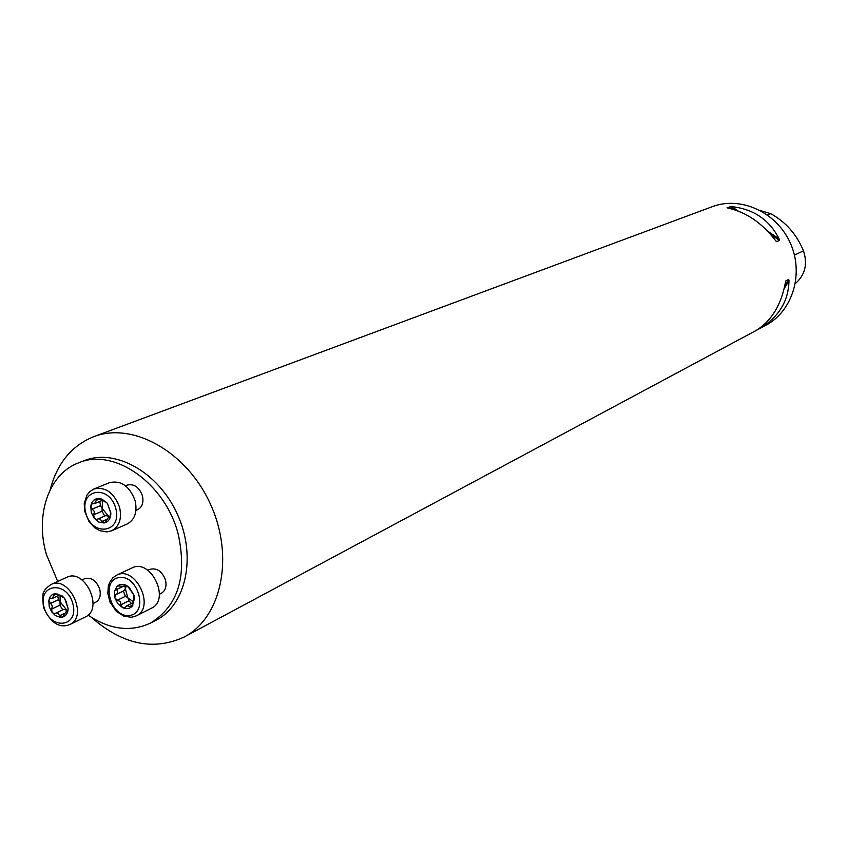 <?xml version="1.0" encoding="UTF-8"?>
<svg xmlns="http://www.w3.org/2000/svg" width="848" height="848" viewBox="0 0 848 848"><rect width="100%" height="100%" fill="white"/><g stroke="black" fill="none" stroke-linecap="round" stroke-linejoin="round"><path stroke-width="1.27" d="M93.757 436.667L712.246 206.689C740.633 195.835 776.545 212.127 790.23 242.878C804.233 273.469 792.7 311.184 765.786 325.293L184.186 637.018C221.519 617.662 234.514 556.871 210.601 504.507C187.154 451.931 132.966 421.477 93.757 436.667C71.603 445.645 57.081 463.347 50.18 489.773M91.446 617.397C122.568 644.575 153.488 651.116 184.186 637.018M776.694 241.638L775.528 240.535C761.992 222.897 746.134 212.074 727.966 208.078L727.033 207.749L731.75 206.636C753.681 209.064 769.475 219.833 779.142 238.945L779.471 240.397L776.694 241.638L776.079 241.214M756.257 330.381L756.999 329.936C771.818 320.364 781.294 304.538 785.428 282.458L785.937 280.805L788.682 279.448L788.99 280.688C788.566 300.743 779.121 316.505 760.635 327.985L756.268 330.37M795.382 283.518C805.134 274.953 807.826 264.057 803.469 250.838C796.696 234.408 785.799 222.028 770.779 213.696L760.412 210.558M78.663 462.807L84.397 460.591C115.625 448.094 158.958 472.601 177.603 514.694C196.641 556.627 186.104 605.249 156 620.227L150.531 623.036C178.091 606.002 187.313 576.396 178.218 534.24C165.498 483.434 114.056 447.415 78.663 462.807C48.739 473.735 34.821 515.012 46.396 554.518L57.728 581.452M88.033 615.139C109.795 629.672 130.624 632.301 150.531 623.036M125.483 485.798L127.158 485.109C134.016 483.54 139.104 487.081 142.422 495.73C143.863 502.472 142.263 507.125 137.62 509.669L135.966 510.39M147.838 570.28L149.64 569.421C156.679 567.535 161.957 571.075 165.477 580.021C166.865 586.339 165.434 590.791 161.194 593.367L159.403 594.257M81.991 579.926L84.556 578.739C91.266 577.032 96.322 580.52 99.725 589.201C101.124 595.466 99.746 599.833 95.601 602.303L93.057 603.522M66.07 601.412L64.671 598.476L62.635 596.748L55.067 593.653L54.219 593.886L52.597 598.328L50.032 598.54L48.824 600.66L52.364 605.949L51.654 609.108L52.12 612.457L54.77 613.878L56.403 613.04L58.289 613.486L59.604 615.818L61.692 617.312L60.282 617.355L55.268 615.489L51.59 611.726L49.248 606.733L48.824 600.66C49.576 596.632 51.664 594.289 55.067 593.653L62.127 595.89L64.671 598.476L68.137 608.705L67.988 610.337C67.204 614.376 65.105 616.697 61.692 617.312L62.646 617.026L66.017 611.8L67.681 611.503M69.748 624.573L85.298 616.984C104.124 609.044 84.8 567.853 66.716 577.35L50.975 584.537C69.133 574.997 88.658 616.613 69.748 624.573C59.402 628.622 50.626 622.92 43.439 607.465C42.474 596.748 42.729 591.469 44.202 591.628C44.287 590.038 46.545 587.675 50.975 584.537M66.059 601.412L68.073 608.641L67.988 610.337L66.759 611.938M50.159 603.596L58.459 599.706L67.501 611.079M51.781 609.023L60.038 605.122L60.102 596.186M67.967 610.443L63.695 609.373L55.586 613.242M59.604 615.818L64.469 613.475M56.063 613.083L63.695 609.373M66.801 612.002L67.649 611.588M53.859 595.275L56.954 593.833M57.749 595.932L58.459 599.706M51.696 609.087L60.038 605.122M59.943 605.196L62.71 609.85M124.19 585.449L123.734 586.371L117.734 585.926L116.727 586.689L116.674 589.424L117.766 592.031L116.939 593.918L115.349 594.692L114.862 597.798L117.268 600.246L120.321 601.539L120.914 604.772L122.504 607.603L124.91 607.868L126.914 605.716L131.196 607.03L133.083 603.151L133.995 595.201L134.535 598.465L132.076 606.341C129.468 608.906 126.278 609.33 122.504 607.603L117.798 603.659L114.862 597.798L114.469 591.597L116.727 586.689C119.314 584.092 122.504 583.647 126.288 585.353L129.15 587.293L133.995 595.201L128.832 587.738L126.288 585.353L124.19 585.449L125.239 584.95M116.547 575.198L112.858 577.785L109.646 582.396L108.353 586.074L107.802 593.324L110.028 602.165L116.134 611.122L123.723 616.104L131.196 617.28L136.178 615.913L151.389 608.239C170.914 599.684 150.721 557.846 131.949 567.948L116.547 575.198C135.394 565.033 155.799 607.316 136.178 615.913L132.055 617.164M132.966 601.465L127.857 597.861L125.281 588.554L126.49 585.459M124.995 585.767L125.281 588.554L124.232 590.611L116.589 594.247M116.674 589.424L122.441 586.657M117.353 600.204L125.536 596.239L127.857 597.861L129.013 600.797L131.366 603.511M123.342 591.035L125.366 596.303M120.914 604.772L129.013 600.797M129.988 606.479L132.924 605.027M92.167 509.097L94.425 511.545L93.736 514.768L94.181 518.223L96.873 519.665L98.23 518.828L100.223 519.05L101.919 521.531L104.919 522.739L108.692 517.153L109.805 517.587L110.675 512.807L107.325 503.277L105.216 501.571L97.361 498.55L101.887 499.08L107.325 503.277L110.865 512.955L110.696 515.52C109.858 519.75 107.654 522.23 104.103 522.972L98.887 522.114L94.181 518.223L91.224 512.34L90.81 506.044C91.626 501.825 93.81 499.324 97.361 498.55L94.541 503.67L92.125 503.797L90.81 506.044L92.167 509.097L100.456 505.62L102.12 508.302L102.513 501.126M111.639 530.806L127.179 523.979C134.885 519.697 137.524 511.906 135.097 500.585C129.543 486.074 121.031 480.095 109.551 482.65L93.831 489.031C105.364 486.476 113.939 492.54 119.557 507.199C122.027 518.626 119.388 526.502 111.639 530.806L106.922 531.908L99.958 530.731L94.806 527.838L89.061 521.753L84.588 511.005L84.238 503.5L86.931 495.168L89.761 491.649L93.831 489.031M110.208 516.496L108.035 515.828L102.12 508.302L102.014 511.27L104.707 516.008M96.068 500.331L99.661 498.847M99.82 501.475L100.456 505.62M93.736 514.768L102.014 511.27L93.736 514.778M98.421 518.796L105.894 515.51L109.466 516.814M101.919 521.531L106.731 519.453M109.424 517.333L110.282 516.973M770.779 213.696L767.376 214.894M803.469 250.838L794.449 255.11M779.142 238.945L767.472 230.985M738.258 211.067L731.75 206.636M779.471 240.397L770.503 234.281M734.548 209.763L729.958 206.636M784.771 285.967L788.682 279.448M760.635 327.985L761.197 327.052M784.156 288.755L788.99 280.688M44.096 607.433C50.435 630.827 79.468 627.17 72.801 603.522C66.271 579.809 37.301 584.049 44.096 607.433M44.17 607.677L43.926 606.871M59.614 615.712L64.554 613.348M53.912 595.349L57.07 593.886M50.255 603.606L58.523 599.737M129.627 615.447C148.813 613.21 138.203 574.594 119.155 577.52C100.17 580.074 110.717 618.097 129.627 615.447M124.211 585.523L125.334 584.982M116.759 589.466L122.674 586.636M120.967 604.688L129.034 600.713M117.448 600.172L125.536 596.239M129.977 606.394L132.977 604.9M115.752 508.281C109.095 483.805 78.928 489.116 85.86 513.231C92.305 537.388 122.547 532.703 115.752 508.281M96.121 500.405L99.767 498.9M93.821 514.715L102.067 511.217M92.273 509.118L100.53 505.652M101.93 521.425L106.795 519.336M109.392 517.28L110.314 516.888M62.296 597.109L62.127 595.89M66.017 611.8L67.872 610.91M52.597 598.328L58.872 595.402M133.857 597.946L134.535 598.465M129.129 588.406L129.15 587.293M123.734 586.371L126.076 585.247M116.25 594.459L124.232 590.611M126.914 605.716L132.988 602.716M94.541 503.67L101.739 500.67M105.671 501.698L104.993 501.984M97.827 518.955L105.894 515.51M108.692 517.153L110.505 516.368"/></g></svg>
